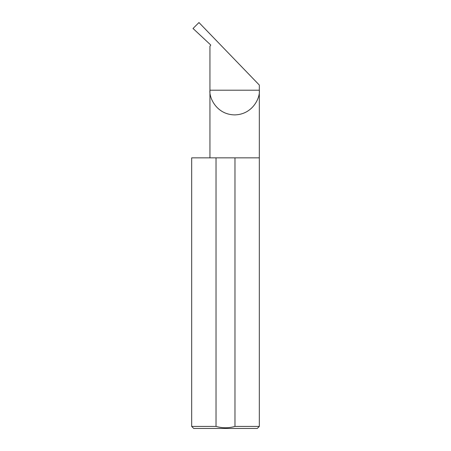<?xml version="1.0" encoding="UTF-8"?>
<svg xmlns="http://www.w3.org/2000/svg" width="451" height="451" viewBox="0 0 451 451"><rect width="100%" height="100%" fill="white"/><g stroke="black" fill="none" stroke-linecap="round" stroke-linejoin="round"><path stroke-width="0.68" d="M259.325 426.42L234.971 426.42C228.68 428.213 222.366 428.213 216.029 426.42L191.675 426.42L193.704 428.45L257.295 428.45L259.325 426.42L259.325 90.2L209.94 90.2L209.94 46.171L210.437 45.641A0.676 0.676 0 0 0 210.403 44.683L193.028 28.481L198.959 22.55L259.325 85.059L259.325 90.2C260.317 97.422 252.91 114.554 234.633 114.892C216.356 114.554 208.948 97.422 209.94 90.2L209.94 157.85M234.971 426.42L234.971 157.85L259.325 157.85M191.675 426.42L191.675 157.85L216.029 157.85L216.029 426.42M234.971 157.85L216.029 157.85"/></g></svg>
